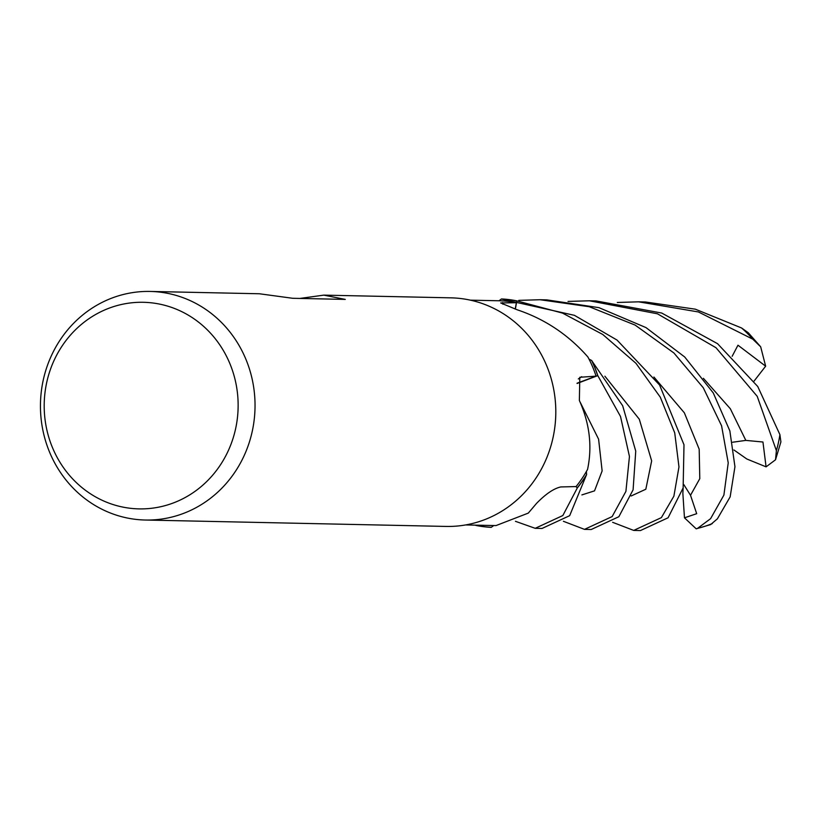 <?xml version="1.0" encoding="UTF-8"?>
<svg xmlns="http://www.w3.org/2000/svg" width="822" height="822" viewBox="0 0 822 822"><rect width="100%" height="100%" fill="white"/><g stroke="black" fill="none" stroke-linecap="round" stroke-linejoin="round"><path stroke-width="1.23" d="M633.7 530.416L640.441 530.56L668.091 517.768L683.133 487.929L683.996 444.774L659.573 385.004L617.024 340.061L574.424 315.329L501.358 299.044A114.227 107.199 91.2 0 1 516.781 300.965L515.373 309.103L516.802 300.873L562.495 313.09L602.752 334.462L635.971 363.324L660.282 397.16L674.728 432.855L678.972 466.917L673.886 496.169L661.381 517.624L633.7 530.416L612.626 522.309M584.493 529.368L591.193 529.512L618.863 516.719L633.094 489.83L635.745 451.134L622.665 405.729L591.593 360.447A114.227 107.199 91.2 0 1 597.707 375.644L577.075 383.484L597.789 375.613L620.518 416.487L629.447 456.467L625.912 491.371L612.154 516.576L584.493 529.368L563.378 521.282M535.204 528.32L542.006 528.464L569.667 515.671L586.589 474.561A114.227 107.199 91.2 0 1 577.28 487.826L575.903 486.573L577.352 487.888L562.844 515.528L535.204 528.32L515.456 521.312M299.855 298.437L323.806 295.129L450.939 297.841A114.32 107.292 91.2 0 1 554.973 397.673L555.004 397.951A112.419 105.504 91.2 0 1 554.305 430.831L554.264 431.108A114.32 107.292 91.2 0 1 496.714 514.12A114.32 107.292 91.2 0 1 446.069 526.429L145.309 520.028A114.32 107.292 91.2 0 1 43.073 431.17A114.32 107.292 91.2 0 1 99.534 303.739A114.32 107.292 91.2 0 1 150.179 291.44A114.32 107.292 91.2 0 1 252.416 380.298A114.32 107.292 91.2 0 1 195.955 507.719A114.32 107.292 91.2 0 1 145.309 520.028M493.724 525.535L491.351 527.262A114.227 107.199 91.2 0 1 475.928 525.34L475.917 525.433A114.32 107.292 91.2 0 0 491.227 527.354L493.724 525.535A112.419 105.504 91.2 0 0 493.96 525.535A112.419 105.504 91.2 0 0 496.046 525.566L528.299 513.103L536.561 503.372C545.736 493.95 553.812 488.474 560.799 486.943L576.058 486.573A112.419 105.504 91.2 0 0 586.384 471.499A112.419 105.504 91.2 0 0 587.566 469.383C592.395 446.449 589.651 423.484 579.366 400.499L579.798 377.277L596.073 376.147A112.419 105.504 91.2 0 0 589.014 359.122A112.419 105.504 91.2 0 0 587.874 356.964C568.392 334.749 544.842 319.039 517.254 309.812L500.711 302.948L516.37 302.722A112.419 105.504 91.2 0 0 498.985 300.77A112.419 105.504 91.2 0 0 498.749 300.76L470.4 300.164M554.973 397.673A114.32 107.292 91.2 0 1 554.264 431.108M323.806 295.129L345.281 299.403L292.663 298.283L259.382 293.762L150.179 291.44M97.592 313.418A103.315 96.965 91.2 0 1 227.797 358.916A103.315 96.965 91.2 0 1 184.734 497.762A103.315 96.965 91.2 0 1 54.54 452.264A103.315 96.965 91.2 0 1 97.592 313.418M515.23 309.041L516.37 302.722M501.358 299.044L498.985 300.77L501.358 299.044A114.227 107.199 91.2 0 1 516.781 300.965L515.353 309.093M577.106 383.186L596.073 376.147M591.593 360.447L589.014 359.122L591.593 360.447A114.227 107.199 91.2 0 1 597.707 375.644L577.075 383.422M586.589 474.561L586.384 471.499L586.589 474.561A114.227 107.199 91.2 0 1 577.28 487.826L575.903 486.573M475.959 525.155L475.928 525.34A114.227 107.199 91.2 0 0 491.351 527.262M591.737 360.519A114.32 107.292 91.2 0 1 597.789 375.613M501.492 298.951A114.32 107.292 91.2 0 1 516.802 300.873M586.6 474.715A114.32 107.292 91.2 0 1 577.352 487.888M518.795 300.369L540.064 299.732L589.261 306.729L635.077 325.07L673.896 352.967L703.272 387.748L721.572 425.765L728.23 462.889L723.894 495.101L710.588 518.672L697.539 528.382L696.203 528.834L684.469 517.809L696.696 513.688L690.511 495.276L683.842 484.631M696.203 528.834L710.66 524.59L717.401 518.816L730.152 496.868L734.95 466.721L729.854 430.882L713.26 392.926L684.705 356.984L645.979 327.588L598.971 307.664L546.877 299.886L540.064 299.732M617.312 302.475L638.571 301.828L698.392 311.949L752.808 339.178L760.679 346.812L765.642 366.18L737.971 345.209L732.145 356.316M760.679 346.812L748.277 332.746L741.557 327.968L695.32 309.175L645.311 301.972L638.571 301.828M568.033 301.417L589.364 300.79L657.456 313.798L715.993 347.716L757.216 396.327L776.389 450.631L775.526 459.775L766.083 466.845M775.526 459.775L780.9 441.897L779.903 434.633L757.75 386.515L717.544 343.678L661.71 313.038L596.063 300.924L589.364 300.79M733.923 449.973L746.818 458.995L766.073 466.845L762.95 442.01L745.831 440.397L732.638 442.226M475.917 525.433L475.116 525.135M684.469 517.809L682.856 493.303L683.164 487.795M765.642 366.18L754.01 381.161M502.889 304.222A1930.416 1011.625 -51.9 0 1 502.499 302.578M578.318 378.952A1930.416 443.253 8.2 0 1 581.647 376.682M712.294 523.583A114.32 107.292 91.2 0 1 697.539 528.382M741.557 327.968A114.32 107.292 91.2 0 1 752.808 339.178M779.903 434.633A114.32 107.292 91.2 0 1 776.389 450.631M631.152 495.974L645.825 489.234L651.661 460.885L639.29 419.199L604.889 376.209M745.831 440.407L730.326 408.74L703.385 378.315M690.511 495.286L699.789 478.671L699.183 449.182L684.356 412.819L653.911 377.021M581.894 494.906L594.532 490.857L602.136 470.934L598.601 439.195L580.157 402.153M493.96 525.535L465.622 524.939"/></g></svg>
